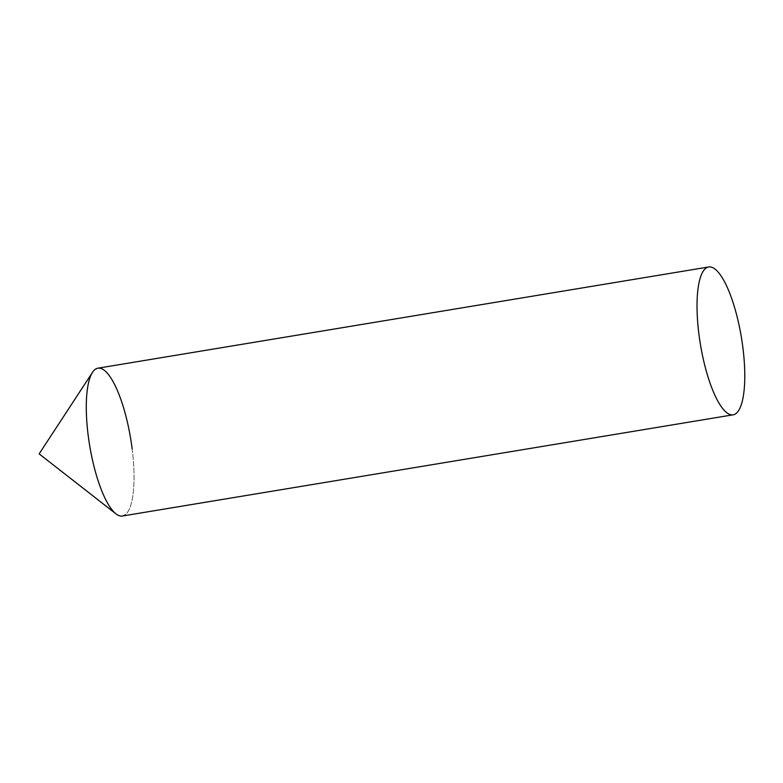 <?xml version="1.0" encoding="UTF-8"?>
<svg xmlns="http://www.w3.org/2000/svg" width="783" height="783" viewBox="0 0 783 783"><rect width="100%" height="100%" fill="white"/><g stroke="black" fill="none" stroke-linecap="round" stroke-linejoin="round"><path stroke-width="0.59" stroke-dasharray="3.92 2.94" d="M132.161 448.913A74.923 20.789 -99.4 0 1 125.123 514.852M122.412 516.017A74.923 20.789 80.6 0 0 131.466 443.814A74.923 20.789 80.6 0 0 100.86 368.421A74.923 20.789 80.6 0 0 97.914 368.186"/><path stroke-width="1.17" d="M125.123 514.852A74.923 20.789 -99.4 0 1 115.972 513.854A74.923 20.789 -99.4 0 1 88.166 435.289A74.923 20.789 -99.4 0 1 92.521 372.316A74.923 20.789 -99.4 0 1 132.161 448.913M708.654 266.983L97.914 368.186A74.923 20.789 80.6 0 0 88.861 440.389A74.923 20.789 80.6 0 0 119.476 515.782A74.923 20.789 80.6 0 0 122.412 516.017L733.152 414.814A74.923 20.789 80.6 0 0 742.206 342.611A74.923 20.789 80.6 0 0 711.6 267.218A74.923 20.789 80.6 0 0 708.654 266.983A74.923 20.789 80.6 0 0 699.601 339.186A74.923 20.789 80.6 0 0 730.216 414.579A74.923 20.789 80.6 0 0 733.152 414.814M92.521 372.316L39.15 453.876L115.972 513.854"/></g></svg>
